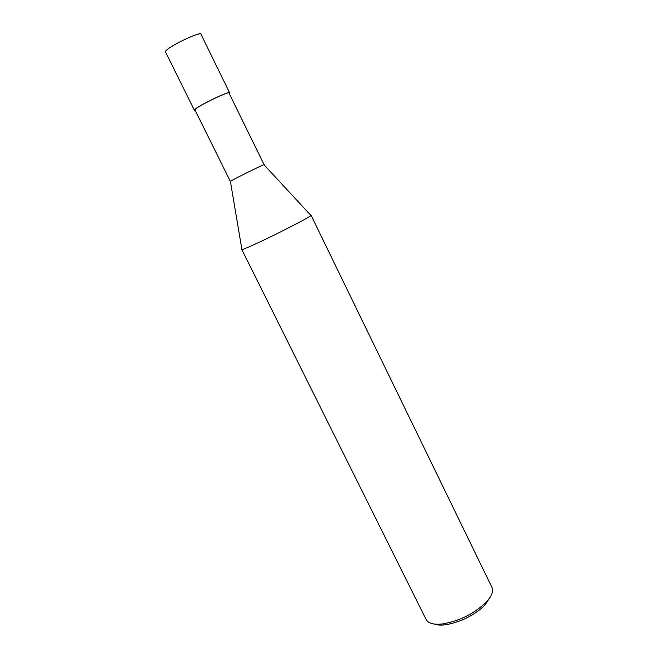 <?xml version="1.0" encoding="UTF-8"?>
<svg xmlns="http://www.w3.org/2000/svg" width="658" height="658" viewBox="0 0 658 658"><rect width="100%" height="100%" fill="white"/><g stroke="black" fill="none" stroke-linecap="round" stroke-linejoin="round"><path stroke-width="0.99" d="M426.22 619.721L241.815 249.563C241.7 250.385 259.466 242.399 279.527 232.422C300.55 221.828 311.07 216.128 311.078 215.331L491.888 587.265C493.747 591.213 491.715 596.321 485.793 602.605C473.653 613.93 459.276 621.037 442.661 623.924C433.926 624.886 428.44 623.488 426.22 619.721L426.047 619.375M490.654 596.37L484.798 605.311C473.702 615.682 460.559 622.18 445.359 624.804C440.621 625.371 436.846 625.108 434.025 624.014M264.088 164.747C267.164 162.649 229.469 181.172 230.349 181.419L194.99 109.993C193.287 108.101 231.484 89.644 229.058 93.156L264.088 164.747M229.264 93.559L229.65 92.86C232.159 89.225 192.638 108.323 194.398 110.281L195.212 110.437M229.65 92.86L201.126 34.553C203.083 29.709 163.126 48.741 165.602 52.114L194.398 110.281M485.793 602.605L484.798 605.311M442.661 623.924L445.359 624.804M264.031 164.813L310.798 215.314M230.407 181.435L241.889 249.374M201.068 34.455C200.805 33.426 199.777 33.402 197.984 34.372"/></g></svg>
